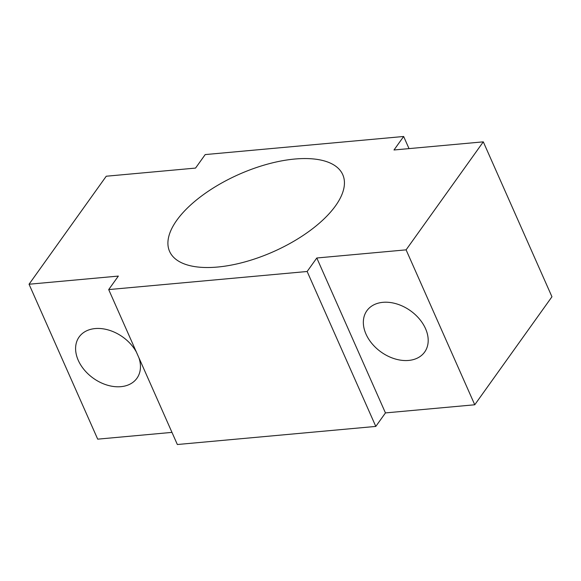 <?xml version="1.0" encoding="UTF-8"?>
<svg xmlns="http://www.w3.org/2000/svg" width="581" height="581" viewBox="0 0 581 581"><rect width="100%" height="100%" fill="white"/><g stroke="black" fill="none" stroke-linecap="round" stroke-linejoin="round"><path stroke-width="0.87" d="M136.39 352.079A35.514 25.332 -144.4 0 0 107.463 329.732A35.514 25.332 -144.4 0 0 79.132 336.965A35.514 25.332 -144.4 0 0 78.261 360.336A35.514 25.332 -144.4 0 0 106.998 385.058A35.514 25.332 -144.4 0 0 136.92 378.275A35.514 25.332 -144.4 0 0 138.91 357.758M366.001 334.097A35.514 25.332 -144.4 0 0 394.746 358.826A35.514 25.332 -144.4 0 0 424.66 352.035A35.514 25.332 -144.4 0 0 425.539 328.672A35.514 25.332 -144.4 0 0 396.794 303.943A35.514 25.332 -144.4 0 0 366.88 310.733A35.514 25.332 -144.4 0 0 366.001 334.097M294.778 159.034A94.703 42.311 -23.9 0 0 202.275 195.477A94.703 42.311 -23.9 0 0 169.587 251.406A94.703 42.311 -23.9 0 0 217.57 267.042A94.703 42.311 -23.9 0 0 310.065 230.599A94.703 42.311 -23.9 0 0 342.761 174.67A94.703 42.311 -23.9 0 0 294.778 159.034M406.097 249.852L483.298 141.844L551.95 296.768L474.75 404.775L406.097 249.852L316.798 257.993L307.146 271.494L108.698 289.585L118.35 276.084L29.05 284.232L106.25 176.225L195.55 168.083L205.202 154.582L403.65 136.484L393.998 149.985L483.298 141.844M171.976 432.38L97.702 439.156L29.05 284.232M108.698 289.585L177.35 444.516L375.798 426.418L385.45 412.917L474.75 404.775M375.798 426.418L307.146 271.494M409.024 148.62L403.65 136.484M385.45 412.917L316.798 257.993"/></g></svg>
